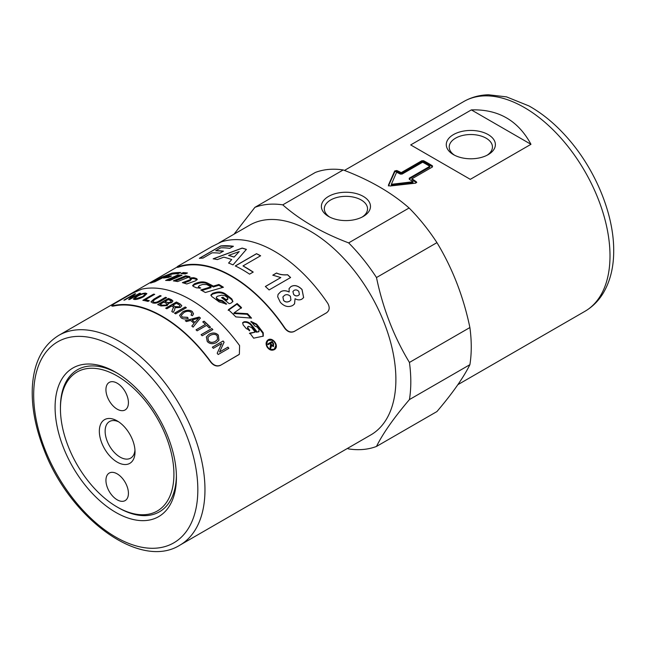 <?xml version="1.0" encoding="UTF-8"?>
<svg xmlns="http://www.w3.org/2000/svg" width="646" height="646" viewBox="0 0 646 646"><rect width="100%" height="100%" fill="white"/><g stroke="black" fill="none" stroke-linecap="round" stroke-linejoin="round"><path stroke-width="0.97" d="M199.525 288.269L198.5 287.397L198.427 286.533L199.008 287.195A121.125 69.929 60 0 1 200.769 288.051L196.4 287.809A121.125 69.929 -120 0 0 193.606 286.566L192.605 285.54L194.494 283.755L197.603 282.682C201.003 281.599 204.096 281.632 206.873 282.77A121.125 69.929 60 0 1 213.317 286.13L218.889 284.466A121.125 69.929 60 0 1 223.435 287.252L205.331 292.509A121.125 69.929 -120 0 0 200.777 289.981L210.992 286.84A121.125 69.929 -120 0 0 206.777 284.603L202.707 284.458L199.509 285.508L198.427 286.533M210.992 286.84L211.008 287.664L201.786 290.522M222.539 287.51L218.881 285.282L213.325 286.961L206.938 283.626C204.184 282.496 201.1 282.472 197.708 283.554L194.599 284.628L192.783 285.968M218.881 285.282L218.889 284.466M213.325 286.961L213.317 286.13M259.038 331.374L256.591 332.278L250.85 325.011C248.847 322.839 246.497 321.95 243.792 322.354L242.589 322.952M249.404 330.841L247.684 328.701L247.709 327.046M256.591 332.278L258.65 331.519L259.183 329.597A121.125 69.929 -120 0 0 257.245 327.086L254.726 325.947A121.125 69.929 -120 0 0 250.987 321.433L256.583 324.098A121.125 69.929 60 0 1 263.253 332.819L263.261 336.154L253.636 338.173A121.125 69.929 -120 0 0 249.832 333.086L255.194 332.125L249.461 333.57M263.035 336.34L262.849 333.255L256.236 324.607L250.923 321.983M255.194 332.125A121.125 69.929 -120 0 0 251.577 327.49L248.524 326.319L247.838 326.755L248.032 328.184A121.125 69.929 60 0 1 249.768 330.34L246.207 328.531A121.125 69.929 -120 0 0 243.13 324.873L242.71 322.653L244.107 321.789C246.812 321.393 249.178 322.289 251.189 324.486A121.125 69.929 60 0 1 256.987 331.81M258.263 331.979L258.885 331.632M173.168 273.952L178.587 273.46M180.702 272.507L177.989 273.726A121.125 69.929 -120 0 0 172.28 274.041L165.392 276.456L154.757 281.817A121.125 69.929 -120 0 0 150.583 283.093L161.92 277.102L171.82 273.185A121.125 69.929 60 0 1 180.702 272.507M232.802 301.803L231.696 299.679L225.074 294.56C222.329 292.783 219.244 292.315 215.837 293.163L212.72 294.051L210.919 295.416M225.712 304.137L222.256 301.343L218.889 300.665L216.749 299.074L216.265 297.281L216.838 298.315A121.125 69.929 60 0 1 219.002 299.905L222.377 300.608A121.125 69.929 60 0 1 226.698 304.113L219.091 301.868A121.125 69.929 -120 0 0 211.896 296.651L210.879 295.012L212.768 293.252L215.885 292.372C219.301 291.532 222.394 292 225.171 293.793A121.125 69.929 60 0 1 231.841 298.953L232.915 301.464L230.792 303.281L229.144 303.677A121.125 69.929 -120 0 0 221.562 297.62L222.951 297.257A121.125 69.929 60 0 1 226.076 299.671L227.909 298.622L227.424 297.604A121.125 69.929 -120 0 0 225.034 295.779L221.562 295.165L217.339 296.296L216.265 297.281M227.909 298.622L227.78 299.348L225.947 300.406L222.846 298.008L222.281 298.161M222.256 301.343L222.377 300.608M225.947 300.406L226.076 299.671M222.846 298.008L222.951 297.257M241.297 308.247L236.953 304.201L228.191 310.379M250.664 318.034L247.24 314.279L233.852 313.52L234.086 312.874L247.515 313.681A121.125 69.929 60 0 1 251.544 318.115L235.83 316.903A121.125 69.929 -120 0 0 228.393 309.7L237.147 303.515A121.125 69.929 60 0 1 241.523 307.593L234.086 312.874M236.953 304.201L237.147 303.515M247.24 314.279L247.515 313.681M267.557 346.878C269.455 349.478 271.595 350.237 273.985 349.163C279.177 346.345 272.289 336.744 267.961 340.717C266.346 342.348 266.209 344.399 267.557 346.878M269.673 349.551L273.734 349.3M267.743 340.918L266.184 344.576M267.347 340.49L271.813 340.135M275.802 345.578L274.009 349.817M267.145 347.112C265.651 344.375 265.789 342.097 267.565 340.289C272.378 335.807 280.106 346.563 274.259 349.672C271.611 350.843 269.237 349.987 267.145 347.112M197.167 279.742L193.994 278.604L191.046 278.515M190.812 279.209L190.271 280.639L183.835 283.061M189.326 277.966L193.824 277.707A121.125 69.929 60 0 1 196.416 278.523L197.256 279.274L195.641 280.792L186.775 283.974A121.125 69.929 -120 0 0 182.358 282.649L190.102 279.742L190.635 278.313A121.125 69.929 -120 0 0 189.326 277.966M191.353 279.637L190.635 278.313M188.592 277.231L185.903 276.714L175.163 281.139M173.322 280.881L185.668 275.802A121.125 69.929 60 0 1 189.997 276.682L177.593 281.559A121.125 69.929 -120 0 0 173.322 280.881M185.903 276.714L185.668 275.802M167.928 280.461L178.143 275.907L180.274 276.02M177.844 274.978A121.125 69.929 60 0 1 182.011 275.285L169.712 280.542A121.125 69.929 -120 0 0 165.61 280.445L177.844 274.978L178.143 275.907M166.595 277.635L168.994 277.174M166.628 276.52A121.125 69.929 60 0 1 171.456 276.028L168.307 277.497A121.125 69.929 -120 0 0 163.503 278.046L166.628 276.52L167.007 277.433M185.814 273.694L183.101 273.726M185.2 273.944A121.125 69.929 -120 0 0 181.017 273.589L183.286 272.596A121.125 69.929 60 0 1 187.485 272.992L185.2 273.944M183.585 273.516L183.286 272.596M270.165 343.575L270.626 343.228A121.125 69.929 60 0 1 271.562 344.722L273.153 345.562L272.709 345.86M271.675 345.796L273.105 345.594L273.121 344.052A121.125 69.929 -120 0 0 272.079 342.396L270.626 343.228M270.763 344.544A120.116 69.348 60 0 1 271.086 345.061L271.417 345.537M267.274 344.31L272.127 341.419A121.125 69.929 60 0 1 273.589 343.745L273.541 346.321L271.441 345.521L270.957 345.852L270.125 348.905M273.105 344.084L273.056 346.644M271.659 341.774L272.055 342.404M270.997 346.393L271.481 346.062L270.609 348.59A121.125 69.929 -120 0 0 270.076 347.709L270.634 344.326A121.125 69.929 -120 0 0 270.125 343.519L268.179 344.641A121.125 69.929 -120 0 0 267.743 343.955L272.127 341.419M271.441 345.521L271.481 346.062M179.879 545.167A121.125 69.929 -120 0 0 204.968 489.716A121.125 69.929 -120 0 0 152.101 367.824A121.125 69.929 -120 0 0 58.762 335.379C42.329 345.578 33.511 363.149 32.3 388.101C31.589 407.198 35.401 427.482 43.742 448.97C69.227 517.737 139.835 570.434 179.879 545.167L370.804 434.936A121.125 69.929 -120 0 0 395.885 379.493A121.125 69.929 -120 0 0 343.018 257.601A121.125 69.929 -120 0 0 249.679 225.147L219.002 242.864M239.254 354.347L220.48 365.345C216.999 366.831 213.778 365.806 210.822 362.277A121.125 69.929 -120 0 0 113.47 306.075L111.944 306.131M326.803 312.624L294.172 331.511C290.708 332.989 287.551 331.907 284.716 328.257A121.125 69.929 -120 0 0 178.748 267.081L177.335 267.387L177.101 266.943L178.514 266.637C176.31 267.371 176.729 266.879 179.766 265.151L211.88 246.61L221.336 241.911A121.626 70.22 -120 0 1 327.78 303.362C329.977 307.375 329.565 310.524 326.529 312.801L326.287 312.971M362.18 217.04A21.617 12.476 0 0 0 367.542 208.82A21.617 12.476 0 0 0 345.925 196.336A21.617 12.476 0 0 0 324.316 208.82A21.617 12.476 0 0 0 329.67 217.04M326.698 312.704L294.406 331.341C290.942 332.819 287.793 331.737 284.951 328.087L284.716 328.257M178.748 267.081L178.514 266.637A121.626 70.22 60 0 1 284.951 328.087M246.392 249.372L233.02 264.892A121.626 70.22 -120 0 0 228.587 263.043L231.712 259.579A121.626 70.22 -120 0 0 223.791 257.165L217.314 259.587A121.626 70.22 -120 0 0 213.188 258.804L242.153 248.08A121.626 70.22 60 0 1 246.392 249.372M202.973 258.085A121.626 70.22 -120 0 0 199.372 258.295L220.779 245.932A121.626 70.22 60 0 1 233.359 246.263L229.734 248.355A121.626 70.22 -120 0 0 220.762 247.814L215.699 250.737A121.626 70.22 60 0 1 223.427 251.116L219.81 253.208A121.626 70.22 -120 0 0 212.082 252.828L202.973 258.085M249.574 274.154A121.626 70.22 -120 0 0 235.273 265.934L256.51 253.676A121.626 70.22 60 0 1 260.613 255.759L243.001 265.926A121.626 70.22 60 0 1 253.192 272.063L249.574 274.154M290.595 277.53L269.099 289.941A121.626 70.22 -120 0 0 265.361 286.493L280.816 277.57L272.814 275.156L276.536 273.008C279.831 274.558 283.505 275.123 287.559 274.72A121.626 70.22 60 0 1 290.595 277.53M280.622 291.782C283.037 290.304 285.895 290.369 289.182 291.976L289.069 288.568L290.95 286.582C294.479 284.628 298.186 285.605 302.045 289.505L303.636 297.604L301.908 299.13C299.817 300.253 297.531 300.107 295.052 298.702L294.56 303.87L292.791 305.421C288.439 307.593 284.288 306.551 280.34 302.32L277.683 296.78L278.079 294.39L280.59 291.839C283.013 290.369 285.863 290.434 289.15 292.032L289.182 291.976M292.904 291.516L293.639 294.358C295.085 295.941 296.684 296.28 298.436 295.4L299.397 294.511L298.807 291.427C297.305 289.868 295.715 289.521 294.035 290.393L292.904 291.516L293.607 294.415C295.052 295.989 296.651 296.336 298.404 295.448L299.381 294.536M290.401 296.304C288.407 294.528 286.453 294.196 284.539 295.327L282.908 296.885L283.562 300.333C285.161 302.126 287.179 302.417 289.618 301.197L290.934 299.994L290.401 296.304M282.891 296.91L283.529 300.39C285.128 302.183 287.139 302.473 289.586 301.254L290.934 299.994M278.063 294.423L280.59 291.839M295.052 298.702L294.536 303.903M289.061 288.6L290.918 286.638C294.455 284.684 298.153 285.661 302.013 289.561L303.62 297.628M272.806 275.228L276.52 273.08C279.815 274.623 283.489 275.196 287.543 274.784L290.571 277.594M265.345 286.558L280.816 277.57M243.001 265.926L253.192 272.144M235.281 266.023L256.51 253.765L260.613 255.84M215.699 250.737L223.459 251.205M199.404 258.384L220.819 246.021L233.384 246.352M228.627 255.38L228.644 255.469A121.529 70.164 60 0 1 234.054 257.116L239.23 251.56L228.627 255.38A121.626 70.22 60 0 1 234.038 257.027M234.054 257.116L239.23 251.56M213.212 258.901L242.169 248.169L246.409 249.461M228.603 263.124L231.712 259.579M113.47 306.075L111.718 305.679L114.294 303.717L132.139 293.413L141.797 289.133A121.626 70.22 -120 0 1 239.593 345.594L239.367 354.25L238.326 355.042M220.48 365.345L238.544 354.848M113.252 305.623A121.626 70.22 60 0 1 211.04 362.083L210.822 362.277M220.706 365.151C217.226 366.629 214.004 365.612 211.04 362.083M213.333 348.315A121.626 70.22 -120 0 0 212.389 347.16L223.088 340.983A121.626 70.22 60 0 1 224.105 342.219L219.559 351.973L227.965 347.12A121.626 70.22 60 0 1 228.878 348.331L218.17 354.509A121.626 70.22 -120 0 0 217.193 353.225L221.74 343.462L213.333 348.315M186.444 321.571A121.626 70.22 -120 0 0 185.265 320.65L199.202 317.033A121.626 70.22 60 0 1 200.397 318.026L193.097 327.126A121.626 70.22 -120 0 0 191.846 326.036L194.115 323.331A121.626 70.22 -120 0 0 190.61 320.432L186.444 321.571M182.253 317.049L187.461 317.291L188.228 318.349C185.345 319.294 182.98 319.116 181.13 317.816L179.58 315.377L182.737 311.816C186.444 309.87 189.601 309.749 192.217 311.437L193.525 313.859L192.451 315.716L191.014 315.07L191.846 313.649L190.974 312.115C188.689 310.912 186.339 311.073 183.908 312.591L181.284 315.329L182.245 317.129L187.453 317.372L188.212 318.421M175.639 313.875A121.626 70.22 -120 0 0 174.509 313.157L185.216 306.979A121.626 70.22 60 0 1 186.347 307.69L175.639 313.875M134.546 299.51L133.334 299.066L136.274 296.377C140.069 294.229 143.186 293.139 145.616 293.123L146.86 293.655L143.808 296.603C140.085 298.589 137 299.558 134.546 299.51M124.815 299.97A121.626 70.22 -120 0 0 123.911 300.124L134.61 293.946A121.626 70.22 60 0 1 135.587 293.777L131.041 298.186L139.447 293.332A121.626 70.22 60 0 1 140.392 293.268L129.693 299.453A121.626 70.22 -120 0 0 128.675 299.518L133.221 295.117L124.815 299.97M148.007 301.416A121.626 70.22 -120 0 0 142.895 300.301L153.603 294.124A121.626 70.22 60 0 1 154.677 294.326L145.237 299.776A121.626 70.22 60 0 1 149.274 300.681L148.007 301.416M159.32 300.875L165.497 297.305A121.626 70.22 60 0 1 166.611 297.709L160.426 301.286C157.535 303.071 154.879 303.596 152.44 302.853L150.994 301.811L153.845 299.155L160.03 295.585A121.626 70.22 60 0 1 161.129 295.892L154.951 299.461L152.755 301.416L153.619 302.086C155 302.724 156.897 302.32 159.32 300.875L165.505 297.394L166.62 297.798M168.533 304.048L168.218 303.362L167.233 305.623L160.943 305.938A121.626 70.22 -120 0 0 157.705 304.581L168.412 298.404A121.626 70.22 60 0 1 171.594 299.736L172.95 300.988L171.683 302.611L168.218 303.362L168.525 304M166.829 308.772A121.626 70.22 -120 0 0 165.699 308.19L176.406 302.005A121.626 70.22 60 0 1 180.202 304.016L181.792 305.671L180.331 307.464L175.001 307.746L174.662 309.805L173.249 312.381A121.626 70.22 -120 0 0 171.82 311.525L173.483 307.084L172.902 306.713A121.626 70.22 -120 0 0 171.594 306.018L166.829 308.772M173.726 307.674L173.483 307.084M197.143 330.825A121.626 70.22 -120 0 0 196.061 329.807L205.501 324.357A121.626 70.22 -120 0 0 202.787 321.894L204.055 321.167A121.626 70.22 60 0 1 210.531 327.239L209.272 327.966A121.626 70.22 -120 0 0 206.583 325.374L197.143 330.825M202.158 335.767A121.626 70.22 -120 0 0 201.1 334.685L211.807 328.507A121.626 70.22 60 0 1 212.865 329.581L202.158 335.767M207.261 341.524L206.349 336.97L208.908 334.345C212.736 332.359 215.877 332.617 218.34 335.129L218.97 340.208L216.442 342.55C212.744 344.35 209.692 344.011 207.261 341.524M212.348 347.217L223.056 341.031L224.065 342.267L219.519 352.022L227.925 347.168L228.837 348.372M194.939 322.386L194.922 322.459A121.529 70.164 60 0 0 192.064 320.101L192.08 320.028A121.626 70.22 60 0 1 194.939 322.386L198.653 318.155L192.08 320.028M194.922 322.459L198.653 318.155M191.83 326.101L194.115 323.331M185.257 320.731L199.186 317.105L200.381 318.098M181.276 315.369L182.245 317.129M191.054 315.095L191.846 313.69M179.58 315.418L182.729 311.897C186.436 309.951 189.593 309.822 192.209 311.509L193.517 313.899M174.509 313.237L185.208 307.06L186.347 307.771M144.413 293.825C142.919 293.712 140.545 294.56 137.291 296.369L134.909 298.5L135.757 298.815L142.75 296.49L145.261 294.18L144.413 293.825M134.933 298.541L135.781 298.904L142.774 296.579L145.269 294.229M133.351 299.114L136.306 296.474C140.101 294.318 143.218 293.236 145.649 293.211L146.876 293.704M128.715 299.607L133.221 295.117M131.041 298.186L140.432 293.357M123.943 300.212L135.628 293.873M145.237 299.776L149.291 300.778M142.919 300.398L153.627 294.213L154.701 294.415M152.763 301.464L153.635 302.175C155.016 302.812 156.913 302.409 159.328 300.963M151.002 301.86L153.861 299.243L160.046 295.674L161.145 295.981M171.23 301.27L170.407 302.271L168.073 302.724L166.886 302.32A121.529 70.164 60 0 0 165.045 301.537L165.037 301.448A121.626 70.22 60 0 1 166.87 302.231L168.065 302.635L170.407 302.183L171.23 301.222L169.971 300.301A121.626 70.22 -120 0 0 168.267 299.582L165.037 301.448M163.034 305.526L162.219 305.292A121.529 70.164 60 0 0 160.103 304.395L160.095 304.306A121.626 70.22 60 0 1 162.211 305.211L166.079 305.065L166.951 304L165.739 303.014A121.626 70.22 -120 0 0 163.769 302.183L160.095 304.306M163.042 305.606L166.087 305.146L166.951 304.04M157.721 304.67L168.42 298.492L172.95 301.028M179.968 305.792L179.16 306.858L175.244 306.705A121.529 70.164 60 0 0 172.821 305.397L172.813 305.316A121.626 70.22 60 0 1 175.244 306.616L179.16 306.777L179.968 305.752L179.063 304.726A121.626 70.22 -120 0 0 176.358 303.273L172.813 305.316M171.82 311.614L173.483 307.165M165.707 308.271L176.415 302.094L180.202 304.105L181.792 305.711M202.771 321.966L204.031 321.232L210.507 327.296M196.045 329.88L205.501 324.357M201.076 334.749L211.783 328.572L212.841 329.646M217.129 335.839C215.627 333.982 213.237 333.869 209.966 335.492L207.891 337.503L208.472 340.813C210.184 342.646 212.494 342.816 215.425 341.322L217.573 339.352L217.129 335.839M207.875 337.527L208.44 340.87C210.152 342.703 212.461 342.865 215.393 341.379L217.573 339.352M206.332 337.002L208.876 334.402C212.704 332.415 215.845 332.682 218.308 335.185L218.954 340.24M60.441 408.748A80.241 46.326 60 0 1 117.184 375.988A80.241 46.326 60 0 1 173.919 474.269A80.241 46.326 60 0 1 117.184 507.029A80.241 46.326 60 0 1 117.176 507.021A80.241 46.326 60 0 1 60.441 408.748L60.441 407.303A82.01 47.352 60 0 1 117.104 373.081M176.406 475.787A82.01 47.352 60 0 1 118.428 507.748L117.176 507.021M117.184 462.108A25.234 14.567 60 0 1 99.339 431.205A25.234 14.567 60 0 1 117.184 420.901A25.234 14.567 60 0 1 135.022 451.804A25.234 14.567 60 0 1 117.184 462.108M118.694 421.854A21.132 12.201 -120 0 0 109.513 421.531A21.132 12.201 -120 0 0 106.267 438.464A21.132 12.201 -120 0 0 120.075 457.093A21.132 12.201 -120 0 0 130.645 458.135A21.132 12.201 -120 0 0 134.957 450.028M128.425 493.326A15.9 9.181 60 0 1 125.13 500.602A15.9 9.181 60 0 1 109.231 491.42A15.9 9.181 60 0 1 109.231 473.066A15.9 9.181 60 0 1 121.48 477.329A15.9 9.181 60 0 1 128.425 493.326M105.936 389.691A15.9 9.181 60 0 1 109.231 382.408A15.9 9.181 60 0 1 125.13 391.589A15.9 9.181 60 0 1 125.13 409.944A15.9 9.181 60 0 1 112.88 405.688A15.9 9.181 60 0 1 105.936 389.691M453.468 154.636L453.468 154.636A24.548 14.172 180 0 1 453.468 134.594A24.548 14.172 180 0 1 488.19 134.594A24.548 14.172 180 0 1 488.19 154.636A24.548 14.172 180 0 1 453.468 154.636L453.468 154.636M487.084 155.234A21.617 12.476 0 0 0 492.446 147.005A21.617 12.476 0 0 0 470.829 134.529A21.617 12.476 0 0 0 449.212 147.005A21.617 12.476 0 0 0 454.574 155.234M470.296 179.338L410.695 144.922L471.362 109.893C498.324 109.077 518.189 120.552 530.964 144.308L470.296 179.338M471.362 109.893L530.964 144.308M411.946 178.797L411.898 179.596L416.307 182.592L416.387 181.825L415.782 183.149L389.942 186.016L388.416 185.136L394.69 170.964L396.805 170.512A121.125 69.929 60 0 1 401.247 172.627L421.765 160.773L423.55 160.717A121.125 69.929 60 0 1 432.465 165.869L432.465 166.951L411.946 178.797A121.125 69.929 60 0 1 416.387 181.825L416.751 182.479M388.424 185.967L394.779 171.836L396.886 171.376L401.287 173.475L421.806 161.621L423.582 161.565L432.424 166.668L432.465 165.869L432.465 166.951M429.792 166.329A121.125 69.929 -120 0 0 422.654 162.211L402.135 174.057L400.35 174.105A121.125 69.929 -120 0 0 396.604 172.264L391.355 184.32L413.02 181.744A121.125 69.929 -120 0 0 409.265 179.257L409.273 178.183L429.792 166.329L429.76 167.136L409.241 178.982L409.273 178.183L409.265 179.257M413.02 181.744L412.955 182.527L391.355 185.144L391.355 184.32M401.287 173.475L401.247 172.627M176.423 477.354A85.797 49.532 60 0 1 115.755 512.383A85.797 49.532 60 0 1 55.088 407.303A85.797 49.532 60 0 1 115.755 372.282A85.797 49.532 60 0 1 176.423 477.354M328.572 216.442L328.572 216.442A24.548 14.172 180 0 1 328.572 196.4A24.548 14.172 180 0 1 363.286 196.4A24.548 14.172 180 0 1 363.286 216.442A24.548 14.172 180 0 1 328.572 216.442L328.572 216.442M409.096 207.996C391.686 192.686 369.73 180 343.212 169.955L282.754 204.855C300.164 220.165 322.128 232.843 348.646 242.896L409.096 207.996A134.497 77.649 -120 0 1 436.946 242.638L376.489 277.538C382.916 308.465 393.899 336.768 409.435 362.446L469.892 327.546C463.465 296.611 452.483 268.308 436.946 242.638M234.03 234.183L254.912 207.342L315.361 172.442A134.497 77.649 -120 0 1 343.212 169.955M376.489 446.443L436.946 411.542C452.483 393.285 463.465 377.668 469.892 364.675L409.435 399.575C393.899 417.825 382.916 433.45 376.489 446.443A134.497 77.649 -120 0 1 348.646 448.93L347.403 448.445M469.892 364.675A134.497 77.649 -120 0 0 471.257 346.894A134.497 77.649 -120 0 0 469.892 327.546M409.435 399.575A134.497 77.649 -120 0 0 410.808 381.802A134.497 77.649 -120 0 0 409.435 362.446M376.489 277.538A134.497 77.649 -120 0 0 348.646 242.896M282.754 204.855A134.497 77.649 -120 0 0 254.912 207.342M199.073 288.051L199.008 287.195M206.938 283.626L206.873 282.77M197.708 283.554L197.603 282.682M194.599 284.628L194.494 283.755M243.607 322.394L243.913 321.829M243.792 322.354L244.107 321.789M247.684 328.701L248.032 328.184M262.849 333.255L263.253 332.819M256.236 324.607L256.583 324.098M250.85 325.011L251.189 324.486M172.183 274.057L171.82 273.185M162.34 277.982L161.92 277.102M212.72 294.051L212.768 293.252M215.837 293.163L215.885 292.372M218.889 300.665L219.002 299.905M216.749 299.074L216.838 298.315M226.843 300.18L226.98 299.445M231.696 299.679L231.841 298.953M225.074 294.56L225.171 293.793M193.994 278.604L193.824 277.707M190.271 280.639L190.102 279.742M196.57 279.411L196.416 278.523M271.086 345.061L271.562 344.722M270.763 347.306L271.247 346.983M273.129 344.068L273.589 343.745M584.921 311.324C592.511 306.874 598.656 300.737 603.356 292.913C610.3 281.042 613.748 266.976 613.7 250.721C613.934 214.561 595.749 170.326 568.343 138.89C556.158 124.807 543.028 113.825 528.961 105.936L506.521 96.876L488.489 94.776C479.534 95.002 471.305 97.255 463.796 101.527A121.125 69.929 60 0 1 557.135 133.98A121.125 69.929 60 0 1 610.002 255.873A121.125 69.929 60 0 1 584.921 311.324L457.82 384.701M396.886 171.376L396.805 170.512M394.779 171.836L394.69 170.964M423.582 161.565L423.55 160.717M421.806 161.621L421.765 160.773M197.829 489.716A116.078 67.014 60 0 1 74.718 500.715A116.078 67.014 60 0 1 74.718 336.558A116.078 67.014 60 0 1 197.829 489.716M247.838 326.755L247.491 327.28M273.985 349.163L273.492 349.462M267.961 340.717L267.509 341.096M177.141 267.032L58.762 335.379M111.936 306.131L111.718 305.679M463.796 101.527L344.455 170.431"/></g></svg>
